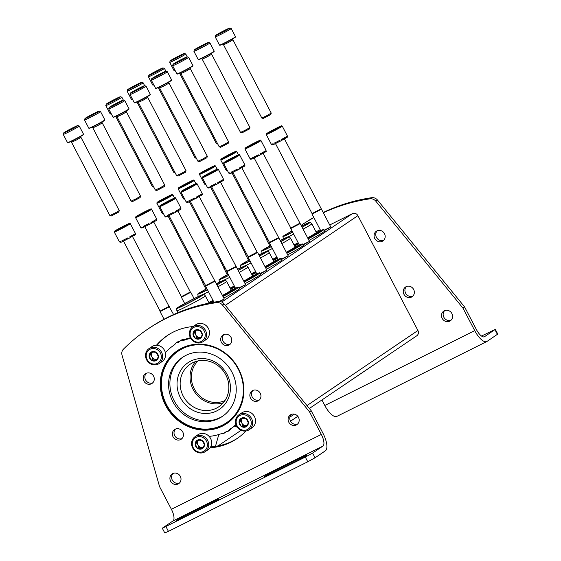 <?xml version="1.0" encoding="UTF-8"?>
<svg xmlns="http://www.w3.org/2000/svg" width="561" height="561" viewBox="0 0 561 561"><rect width="100%" height="100%" fill="white"/><g stroke="black" fill="none" stroke-linecap="round" stroke-linejoin="round"><path stroke-width="0.84" d="M198.103 360.898A24.242 22.447 -124.1 0 0 195.796 391.389A24.242 22.447 -124.1 0 0 224.954 400.582M215.48 446.304L218.818 434.48M237.261 427.152L234.652 426.199A6.381 5.905 -124.1 0 0 234.414 426.115M309.356 408.478L416.788 335.78A4.257 3.941 -124.1 0 0 417.931 330.492L357.897 215.648A4.257 3.941 -124.1 0 0 352.399 213.65L329.721 224.968M238.888 287.863L245.592 284.63L239.091 288.263M260.178 273.459L266.882 270.22L260.388 273.852M281.475 259.049L288.179 255.809L281.685 259.441M302.772 244.638L309.476 241.398L302.982 245.031M324.069 230.227L330.773 226.988L324.279 230.62M219.155 301.432L224.295 299.041L220.073 301.509M320.212 229.715L316.018 231.812M180.418 397.651A28.113 26.03 55.9 0 1 204.127 358.633A28.113 26.03 55.9 0 1 226.665 401.746A28.113 26.03 55.9 0 1 180.418 397.651M223.355 402.707A25.645 23.744 55.9 0 1 193.117 389.425A25.645 23.744 55.9 0 1 195.537 361.593M183.237 396.108A25.645 23.744 55.9 0 1 190.137 364.25A25.645 23.744 55.9 0 1 224.176 372.181A25.645 23.744 55.9 0 1 218.881 406.725A25.645 23.744 55.9 0 1 183.237 396.108M216.223 301.811A23.927 1.101 152.4 0 1 217.247 301.629A23.927 1.101 152.4 0 1 217.254 301.65L217.261 301.65M203.86 294.237A15.484 0.715 152.4 0 1 190.474 302.049A15.484 0.715 152.4 0 1 176.413 308.585A15.484 0.715 152.4 0 1 194.99 298.136A15.484 0.715 152.4 0 1 203.86 294.237L205.354 295.857A16.059 0.736 152.4 0 1 205.354 295.864A16.059 0.736 152.4 0 1 191.469 303.957A16.059 0.736 152.4 0 1 176.897 310.738A16.059 0.736 152.4 0 1 176.897 310.731L177.907 312.673M194.316 298.592A13.331 0.617 152.4 0 1 201.96 295.247A13.331 0.617 152.4 0 1 190.424 301.965A13.331 0.617 152.4 0 1 178.335 307.603A13.331 0.617 152.4 0 1 194.316 298.592M233.881 288.901A23.927 1.101 152.4 0 1 238.544 287.218L239.337 288.726A23.927 1.101 152.4 0 1 223.79 298.059M238.544 287.218A23.927 1.101 152.4 0 1 222.998 296.552M213.58 301.488A23.927 1.101 152.4 0 1 211.224 302.688M231.132 290.023L235.361 288.866A20.343 0.94 152.4 0 1 222.92 296.404M213.503 301.341A20.343 0.94 152.4 0 1 210.585 302.807M231.756 290.282A18.997 0.877 152.4 0 1 233.853 289.504M231.146 290.086A16.059 0.736 152.4 0 1 231.181 290.114L232.296 290.451A16.907 0.778 152.4 0 1 232.324 290.514M216.294 283.726A15.484 0.715 152.4 0 1 225.157 279.827L226.644 281.447A16.059 0.736 152.4 0 1 226.651 281.454L231.181 290.114A16.059 0.736 152.4 0 1 222.429 295.465M213.012 300.401A16.059 0.736 152.4 0 1 208.811 302.477M226.651 281.454A16.059 0.736 152.4 0 1 217.899 286.804M208.489 291.741A16.059 0.736 152.4 0 1 202.956 294.448M199.183 296.096A16.059 0.736 152.4 0 1 198.194 296.327A16.059 0.736 152.4 0 1 198.187 296.32L197.71 294.174A15.484 0.715 152.4 0 1 206.862 288.635M225.157 279.827A15.484 0.715 152.4 0 1 216.904 284.897M207.493 289.834A15.484 0.715 152.4 0 1 197.71 294.174M216.343 283.817A13.331 0.617 152.4 0 1 223.257 280.837A13.331 0.617 152.4 0 1 216.855 284.799M207.444 289.742A13.331 0.617 152.4 0 1 199.632 293.193A13.331 0.617 152.4 0 1 206.911 288.726M255.178 274.49A23.927 1.101 152.4 0 1 259.841 272.807L260.627 274.315A23.927 1.101 152.4 0 1 245.08 283.649M259.841 272.807A23.927 1.101 152.4 0 1 244.294 282.141M234.877 287.078A23.927 1.101 152.4 0 1 230.697 289.188M252.429 275.612L256.658 274.455A20.343 0.94 152.4 0 1 244.217 281.994M234.8 286.93A20.343 0.94 152.4 0 1 230.613 289.027M253.053 275.872A18.997 0.877 152.4 0 1 255.143 275.093M237.591 269.315A15.484 0.715 152.4 0 1 246.454 265.416L247.941 267.036A16.059 0.736 152.4 0 1 247.948 267.043L252.478 275.703A16.059 0.736 152.4 0 0 252.443 275.682L253.593 276.04A16.907 0.778 152.4 0 1 253.621 276.103M252.478 275.703A16.059 0.736 152.4 0 1 243.726 281.054M234.309 285.991A16.059 0.736 152.4 0 1 230.108 288.066M247.948 267.043A16.059 0.736 152.4 0 1 239.196 272.394M229.786 277.33A16.059 0.736 152.4 0 1 224.253 280.037M220.48 281.685A16.059 0.736 152.4 0 1 219.491 281.917A16.059 0.736 152.4 0 1 219.484 281.91L219.589 282.113M246.454 265.416A15.484 0.715 152.4 0 1 238.201 270.486M228.783 275.423A15.484 0.715 152.4 0 1 219.007 279.764A15.484 0.715 152.4 0 1 228.159 274.224M237.64 269.413A13.331 0.617 152.4 0 1 244.547 266.426A13.331 0.617 152.4 0 1 238.152 270.388M228.734 275.332A13.331 0.617 152.4 0 1 220.929 278.782A13.331 0.617 152.4 0 1 228.208 274.315M276.468 260.087A23.927 1.101 152.4 0 1 281.138 258.397L281.924 259.904A23.927 1.101 152.4 0 1 266.377 269.238M281.138 258.397A23.927 1.101 152.4 0 1 265.591 267.73M256.174 272.667A23.927 1.101 152.4 0 1 251.994 274.778M273.726 261.202L277.947 260.045A20.343 0.94 152.4 0 1 265.514 267.583M256.096 272.52A20.343 0.94 152.4 0 1 251.91 274.617M274.35 261.461A18.997 0.877 152.4 0 1 276.44 260.683M273.74 261.272A16.059 0.736 152.4 0 1 273.768 261.293L274.883 261.629A16.907 0.778 152.4 0 1 274.918 261.692M258.887 254.904A15.484 0.715 152.4 0 1 267.751 251.005L269.238 252.625A16.059 0.736 152.4 0 1 269.245 252.632L273.768 261.293A16.059 0.736 152.4 0 1 265.023 266.643M255.606 271.58A16.059 0.736 152.4 0 1 251.405 273.656M269.245 252.632A16.059 0.736 152.4 0 1 260.493 257.983M251.076 262.92A16.059 0.736 152.4 0 1 245.55 265.626M241.777 267.281A16.059 0.736 152.4 0 1 240.788 267.506A16.059 0.736 152.4 0 1 240.781 267.499L240.886 267.702M267.751 251.005A15.484 0.715 152.4 0 1 259.498 256.075M250.08 261.012A15.484 0.715 152.4 0 1 240.304 265.353A15.484 0.715 152.4 0 1 249.456 259.813M258.937 255.003A13.331 0.617 152.4 0 1 265.844 252.015A13.331 0.617 152.4 0 1 259.448 255.977M250.031 260.921A13.331 0.617 152.4 0 1 242.219 264.371A13.331 0.617 152.4 0 1 249.505 259.904M297.765 245.676A23.927 1.101 152.4 0 1 302.435 243.986L303.221 245.494A23.927 1.101 152.4 0 1 287.674 254.827M302.435 243.986A23.927 1.101 152.4 0 1 286.888 253.32M277.471 258.256A23.927 1.101 152.4 0 1 273.291 260.367M295.023 246.791L299.244 245.634A20.343 0.94 152.4 0 1 286.811 253.172M277.393 258.109A20.343 0.94 152.4 0 1 273.2 260.206M295.64 247.05A18.997 0.877 152.4 0 1 297.737 246.272M280.177 240.494A15.484 0.715 152.4 0 1 289.048 236.595L290.535 238.215A16.059 0.736 152.4 0 1 290.542 238.222L295.065 246.882A16.059 0.736 152.4 0 1 295.065 246.882L296.18 247.219A16.907 0.778 152.4 0 1 296.215 247.282M295.065 246.882A16.059 0.736 152.4 0 1 286.32 252.233M276.903 257.169A16.059 0.736 152.4 0 1 272.702 259.245M290.542 238.222A16.059 0.736 152.4 0 1 281.79 243.572M272.373 248.509A16.059 0.736 152.4 0 1 266.84 251.216M263.074 252.871A16.059 0.736 152.4 0 1 262.078 253.095A16.059 0.736 152.4 0 1 262.078 253.088L262.183 253.292M289.048 236.595A15.484 0.715 152.4 0 1 280.795 241.665M271.377 246.602A15.484 0.715 152.4 0 1 261.601 250.942A15.484 0.715 152.4 0 1 270.753 245.402M280.234 240.592A13.331 0.617 152.4 0 1 287.141 237.605A13.331 0.617 152.4 0 1 280.745 241.567M271.328 246.51A13.331 0.617 152.4 0 1 263.516 249.961A13.331 0.617 152.4 0 1 270.802 245.494M319.062 231.265A23.927 1.101 152.4 0 1 323.732 229.575L324.517 231.083A23.927 1.101 152.4 0 1 308.971 240.417M323.732 229.575A23.927 1.101 152.4 0 1 308.185 238.909M298.768 243.846A23.927 1.101 152.4 0 1 294.581 245.956M316.313 232.38L320.541 231.223A20.343 0.94 152.4 0 1 308.101 238.762M298.683 243.698A20.343 0.94 152.4 0 1 294.497 245.795M316.937 232.64A18.997 0.877 152.4 0 1 319.034 231.861M316.334 232.45A16.059 0.736 152.4 0 1 316.362 232.471L317.477 232.808A16.907 0.778 152.4 0 1 317.512 232.871M301.474 226.083A15.484 0.715 152.4 0 1 310.338 222.184L311.832 223.804A16.059 0.736 152.4 0 1 311.832 223.811L316.362 232.471A16.059 0.736 152.4 0 1 307.61 237.822M298.2 242.759A16.059 0.736 152.4 0 1 293.999 244.834M311.832 223.811A16.059 0.736 152.4 0 1 303.087 229.161M293.669 234.098A16.059 0.736 152.4 0 1 288.137 236.805M284.364 238.46A16.059 0.736 152.4 0 1 283.375 238.684A16.059 0.736 152.4 0 1 283.375 238.677L283.48 238.881M310.338 222.184A15.484 0.715 152.4 0 1 302.091 227.254M292.674 232.191A15.484 0.715 152.4 0 1 282.891 236.532A15.484 0.715 152.4 0 1 292.043 230.992M301.53 226.181A13.331 0.617 152.4 0 1 308.438 223.194A13.331 0.617 152.4 0 1 302.035 227.156M292.625 232.1A13.331 0.617 152.4 0 1 284.813 235.55A13.331 0.617 152.4 0 1 292.092 231.083M130.278 223.643L135.397 233.432A9.039 0.414 152.4 0 1 135.187 233.664L135.629 234.512A9.039 0.414 -27.6 0 1 134.899 235.003L134.458 234.154A9.039 0.414 152.4 0 1 129.689 236.868L130.138 237.717A9.039 0.414 -27.6 0 1 128.104 238.797L127.663 237.948A9.039 0.414 152.4 0 1 121.891 240.823L122.34 241.672A9.039 0.414 -27.6 0 1 121.029 242.261L120.587 241.412A9.039 0.414 152.4 0 1 119.381 241.805L114.262 232.016A9.039 0.414 152.4 0 0 122.459 228.201A9.039 0.414 152.4 0 0 130.278 223.643C128.511 223.629 132.894 221.854 124.696 225.55A8.506 0.393 152.4 0 1 126.8 225.206A8.506 0.393 152.4 0 1 114.584 231.307A8.506 0.393 152.4 0 1 124.689 225.557L114.458 231.258L114.262 232.016M123.686 226.23L126.737 224.912L122.137 227.577L117.319 229.828L123.686 226.23M120.888 241.987L120.033 242.422L119.689 241.763M134.899 235.003L130.068 237.584M128.076 238.741L122.34 241.672M169.499 306.692L160.074 311.621L160.095 311.089L169.05 306.411L173.601 314.546M151.575 209.232L156.694 219.021A9.039 0.414 152.4 0 1 156.484 219.253L156.926 220.101A9.039 0.414 -27.6 0 1 156.196 220.592L155.755 219.744A9.039 0.414 152.4 0 1 150.986 222.458L151.428 223.306A9.039 0.414 -27.6 0 1 149.401 224.386L148.953 223.537A9.039 0.414 152.4 0 1 143.188 226.413L143.63 227.261A9.039 0.414 -27.6 0 1 142.326 227.85L141.884 227.002A9.039 0.414 152.4 0 1 140.671 227.394L135.559 217.605A9.039 0.414 152.4 0 0 143.756 213.79A9.039 0.414 152.4 0 0 151.575 209.232C149.808 209.218 154.191 207.444 145.993 211.139L135.755 216.848L135.559 217.605M144.983 211.82L148.034 210.501L143.434 213.166L138.616 215.417L144.983 211.82M142.185 227.577L141.33 228.011L140.986 227.352M156.196 220.592L151.365 223.173M149.373 224.33L143.63 227.261M190.789 292.281L181.371 297.211L181.392 296.678L190.347 292L190.789 292.281M162.956 212.689A9.039 0.414 152.4 0 1 161.968 212.984L156.849 203.194A9.039 0.414 152.4 0 0 165.053 199.379A9.039 0.414 152.4 0 0 172.872 194.821C171.105 194.807 175.488 193.033 167.283 196.729A8.506 0.393 152.4 0 1 169.394 196.385A8.506 0.393 152.4 0 1 157.171 202.486A8.506 0.393 152.4 0 1 167.276 196.736L157.052 202.437L156.849 203.194M166.28 197.409L169.331 196.091L164.731 198.755L159.913 201.006L166.28 197.409M163.265 213.278L162.627 213.601L162.276 212.942M203.874 282.351L202.668 282.8L202.689 282.267L203.657 281.924M184.253 198.278A9.039 0.414 152.4 0 1 183.265 198.573L178.146 188.784A9.039 0.414 152.4 0 0 186.35 184.969A9.039 0.414 152.4 0 0 194.169 180.411C192.395 180.397 196.778 178.622 188.58 182.318A8.506 0.393 152.4 0 1 190.691 181.974A8.506 0.393 152.4 0 1 178.468 188.075A8.506 0.393 152.4 0 1 188.573 182.325L178.349 188.026L178.146 188.784M187.577 182.998L190.621 181.68L186.028 184.345L181.21 186.596L187.577 182.998M184.562 198.867L183.924 199.19L183.573 198.531M225.171 267.941L223.965 268.389L223.986 267.856L224.954 267.513M205.55 183.868A9.039 0.414 152.4 0 1 204.562 184.162L199.443 174.373A9.039 0.414 152.4 0 0 207.647 170.558A9.039 0.414 152.4 0 0 215.466 166C213.692 165.986 218.075 164.212 209.877 167.907A8.506 0.393 152.4 0 1 211.988 167.564A8.506 0.393 152.4 0 1 199.765 173.665A8.506 0.393 152.4 0 1 209.87 167.914L199.639 173.615L199.443 174.373M208.874 168.588L211.918 167.269L207.318 169.934L202.507 172.185L208.874 168.588M205.859 184.457L205.214 184.779L204.87 184.12M246.468 253.53L245.262 253.979L245.283 253.446L246.244 253.102M226.847 169.457A9.039 0.414 152.4 0 1 225.859 169.752L220.739 159.962A9.039 0.414 152.4 0 0 228.944 156.147A9.039 0.414 152.4 0 0 236.756 151.589C234.989 151.575 239.372 149.801 231.174 153.497A8.506 0.393 152.4 0 1 233.285 153.153A8.506 0.393 152.4 0 1 221.062 159.261A8.506 0.393 152.4 0 1 231.167 153.504L220.936 159.205L220.739 159.962M230.164 154.177L233.215 152.858L228.615 155.523L223.804 157.774L230.164 154.177M227.156 170.046L226.511 170.369L226.167 169.71M267.765 239.119L266.552 239.561L266.58 239.035L267.541 238.691M175.768 198.18L180.887 207.97A9.039 0.414 152.4 0 1 180.677 208.201L181.119 209.043A9.039 0.414 -27.6 0 1 180.39 209.541L179.948 208.692A9.039 0.414 152.4 0 1 175.186 211.406L175.628 212.254A9.039 0.414 -27.6 0 1 173.594 213.334L173.153 212.486A9.039 0.414 152.4 0 1 167.388 215.361L167.83 216.209A9.039 0.414 -27.6 0 1 166.526 216.798L166.077 215.95A9.039 0.414 152.4 0 1 164.871 216.343L159.752 206.553A9.039 0.414 152.4 0 0 167.956 202.738A9.039 0.414 152.4 0 0 175.768 198.18C174.001 198.166 178.384 196.392 170.186 200.088A8.506 0.393 152.4 0 1 172.297 199.744A8.506 0.393 152.4 0 1 160.074 205.845A8.506 0.393 152.4 0 1 170.179 200.095L159.948 205.789L159.752 206.553M169.177 200.768L172.227 199.443L167.627 202.114L162.816 204.365L169.177 200.768M166.379 216.525L165.523 216.96L165.179 216.301M180.39 209.541L175.558 212.121M173.566 213.278L167.83 216.209M177.872 210.81L214.989 281.229L205.564 286.152L213.951 302.19M214.54 280.949L205.592 285.626L205.564 286.152M197.065 183.77L202.184 193.559A9.039 0.414 152.4 0 1 201.974 193.79L202.416 194.632A9.039 0.414 -27.6 0 1 201.687 195.13L201.245 194.281A9.039 0.414 152.4 0 1 196.476 196.995L196.925 197.844A9.039 0.414 -27.6 0 1 194.891 198.924L194.45 198.075A9.039 0.414 152.4 0 1 188.678 200.95L189.127 201.799A9.039 0.414 -27.6 0 1 187.816 202.388L187.374 201.539A9.039 0.414 152.4 0 1 186.168 201.932L181.049 192.143A9.039 0.414 152.4 0 0 189.253 188.328A9.039 0.414 152.4 0 0 197.065 183.77C195.298 183.756 199.681 181.981 191.483 185.677A8.506 0.393 152.4 0 1 193.587 185.333A8.506 0.393 152.4 0 1 181.371 191.434A8.506 0.393 152.4 0 1 191.476 185.684L181.245 191.385L181.049 192.143M190.474 186.357L193.524 185.032L188.924 187.704L184.106 189.955L190.474 186.357M187.676 202.114L186.82 202.549L186.476 201.89M201.687 195.13L196.855 197.71M194.863 198.867L189.127 201.799M199.169 196.399L236.286 266.819L226.861 271.741L235.466 288.207M235.837 266.538L226.882 271.215L226.861 271.741M218.362 169.359L223.481 179.148A9.039 0.414 152.4 0 1 223.271 179.38L223.713 180.221A9.039 0.414 -27.6 0 1 222.983 180.719L222.542 179.871A9.039 0.414 152.4 0 1 217.773 182.584L218.215 183.433A9.039 0.414 -27.6 0 1 216.188 184.513L215.74 183.664A9.039 0.414 152.4 0 1 209.975 186.54L210.417 187.388A9.039 0.414 -27.6 0 1 209.113 187.977L208.671 187.129A9.039 0.414 152.4 0 1 207.458 187.521L202.346 177.732A9.039 0.414 152.4 0 0 210.543 173.917A9.039 0.414 152.4 0 0 218.362 169.359C216.595 169.345 220.978 167.571 212.78 171.266L202.542 176.974L202.346 177.732M211.77 171.947L214.821 170.621L210.221 173.293L205.403 175.544L211.77 171.947M208.973 187.704L208.117 188.138L207.773 187.479M222.983 180.719L218.152 183.3M216.16 184.457L210.417 187.388M257.127 252.127L257.583 252.415L252.983 255.094L248.158 257.331L256.763 273.796M220.466 181.988L257.134 252.127L248.179 256.805L248.158 257.331M239.659 154.948L244.778 164.738A9.039 0.414 152.4 0 1 244.561 164.969L245.01 165.818A9.039 0.414 -27.6 0 1 244.28 166.308L243.839 165.46A9.039 0.414 152.4 0 1 239.07 168.174L239.512 169.022A9.039 0.414 -27.6 0 1 237.478 170.102L237.037 169.254A9.039 0.414 152.4 0 1 231.272 172.129L231.714 172.977A9.039 0.414 -27.6 0 1 230.41 173.566L229.968 172.718A9.039 0.414 152.4 0 1 228.755 173.111L223.636 163.321A9.039 0.414 152.4 0 0 231.84 159.506A9.039 0.414 152.4 0 0 239.659 154.948C237.892 154.934 242.275 153.16 234.07 156.856A8.506 0.393 152.4 0 1 236.181 156.512A8.506 0.393 152.4 0 1 223.958 162.613A8.506 0.393 152.4 0 1 234.063 156.863L223.839 162.564L223.636 163.321M233.067 157.536L236.118 156.21L231.518 158.882L226.7 161.133L233.067 157.536M230.269 173.293L229.414 173.728L229.063 173.069M244.28 166.308L239.449 168.889M237.45 170.046L231.714 172.977M241.763 167.578L278.88 238.004L269.455 242.92L278.06 259.385M278.431 237.717L269.476 242.394L269.455 242.92M260.956 140.538L266.075 150.327A9.039 0.414 152.4 0 1 265.858 150.558L266.3 151.407A9.039 0.414 -27.6 0 1 265.577 151.898L265.136 151.049A9.039 0.414 152.4 0 1 260.367 153.763L260.809 154.612A9.039 0.414 -27.6 0 1 258.775 155.692L258.333 154.843A9.039 0.414 152.4 0 1 252.569 157.718L253.011 158.567A9.039 0.414 -27.6 0 1 251.707 159.156L251.265 158.307A9.039 0.414 152.4 0 1 250.052 158.7L244.933 148.91A9.039 0.414 152.4 0 0 253.137 145.096A9.039 0.414 152.4 0 0 260.956 140.538C259.182 140.523 263.565 138.749 255.367 142.445A8.506 0.393 152.4 0 1 257.478 142.101A8.506 0.393 152.4 0 1 245.255 148.202A8.506 0.393 152.4 0 1 255.36 142.452L245.136 148.153L244.933 148.91M254.364 143.125L257.408 141.8L252.815 144.472L247.997 146.723L254.364 143.125M251.566 158.882L250.711 159.317L250.36 158.658M265.577 151.898L260.739 154.478M258.747 155.635L253.011 158.567M263.06 153.167L300.177 223.594L290.752 228.509L299.357 244.975M299.728 223.306L290.773 227.983L290.752 228.509M282.253 126.127L287.365 135.916A9.039 0.414 152.4 0 1 287.155 136.148L287.597 136.996A9.039 0.414 -27.6 0 1 286.874 137.487L286.426 136.639A9.039 0.414 152.4 0 1 281.664 139.352L282.106 140.201A9.039 0.414 -27.6 0 1 280.072 141.281L279.63 140.432A9.039 0.414 152.4 0 1 273.866 143.307L274.308 144.156A9.039 0.414 -27.6 0 1 273.004 144.745L272.562 143.897A9.039 0.414 152.4 0 1 271.349 144.289L266.23 134.5A9.039 0.414 152.4 0 0 274.434 130.685A9.039 0.414 152.4 0 0 282.253 126.127C280.479 126.113 284.862 124.339 276.664 128.034L266.426 133.742L266.23 134.5M275.661 128.714L278.705 127.389L274.105 130.061L269.294 132.312L275.661 128.714M272.856 144.472L272.001 144.906L271.657 144.247M286.874 137.487L282.036 140.068M280.044 141.225L274.308 144.156M284.357 138.756L321.474 209.183L312.049 214.099L320.654 230.564M321.025 208.895L312.07 213.573L312.049 214.099M73.505 128.034L66.401 131.554L72.285 128.231L75.041 126.989L73.505 128.034M73.239 127.585A7.973 0.365 152.4 0 1 77.797 125.566A7.973 0.365 152.4 0 1 70.917 129.598A7.973 0.365 152.4 0 1 63.681 132.95A7.973 0.365 152.4 0 1 73.239 127.585M79.227 126.015A9.039 0.414 152.4 0 1 79.248 126.029A9.039 0.414 152.4 0 1 71.429 130.58A9.039 0.414 152.4 0 1 63.225 134.402A9.039 0.414 152.4 0 1 63.225 134.381L67.53 142.641A9.039 0.414 152.4 0 0 67.551 142.648A9.039 0.414 152.4 0 0 75.735 138.819A9.039 0.414 152.4 0 0 83.554 134.282A9.039 0.414 152.4 0 0 83.554 134.261L79.248 126.029L77.797 125.566M83.554 134.282L83.442 134.64A8.773 0.407 152.4 0 1 75.854 139.044A8.773 0.407 152.4 0 1 67.909 142.76L67.551 142.648M80.595 136.47L80.966 137.354L76.373 140.033L71.549 142.277L71.03 141.47M80.966 137.354L119.262 210.606L114.668 213.285L109.844 215.529L71.549 142.277M119.262 210.62L118.82 212.023L111.253 215.978L109.851 215.536M72.474 128.602L72.285 128.231M94.802 113.624L87.698 117.144L93.575 113.82L96.338 112.579L94.802 113.624M94.536 113.175A7.973 0.365 152.4 0 1 99.094 111.155A7.973 0.365 152.4 0 1 92.214 115.187A7.973 0.365 152.4 0 1 84.97 118.539A7.973 0.365 152.4 0 1 94.536 113.175M99.094 111.155L100.524 111.604A9.039 0.414 152.4 0 1 100.545 111.618A9.039 0.414 152.4 0 1 92.726 116.169A9.039 0.414 152.4 0 1 84.522 119.991A9.039 0.414 152.4 0 1 84.522 119.97L88.827 128.231A9.039 0.414 152.4 0 0 88.848 128.238A9.039 0.414 152.4 0 0 97.032 124.409A9.039 0.414 152.4 0 0 104.851 119.872A9.039 0.414 152.4 0 0 104.851 119.851L100.545 111.618M104.851 119.872L104.739 120.229A8.773 0.407 152.4 0 1 97.151 124.633A8.773 0.407 152.4 0 1 89.206 128.35L88.848 128.238M101.892 122.06L102.263 122.943L97.663 125.622L92.838 127.866L92.327 127.059M102.263 122.943L140.559 196.196L135.965 198.875L131.134 201.119L92.838 127.866M140.559 196.21L140.117 197.612L132.55 201.567L131.148 201.126M93.771 114.192L93.575 113.82M116.099 99.213L108.995 102.733L114.872 99.409L117.635 98.168L116.099 99.213M115.832 98.764A7.973 0.365 152.4 0 1 120.391 96.744A7.973 0.365 152.4 0 1 113.504 100.777A7.973 0.365 152.4 0 1 106.267 104.129A7.973 0.365 152.4 0 1 115.832 98.764M120.391 96.744L121.821 97.193A9.039 0.414 152.4 0 1 121.842 97.207A9.039 0.414 152.4 0 1 114.023 101.758A9.039 0.414 152.4 0 1 105.819 105.58A9.039 0.414 152.4 0 1 105.819 105.559L110.124 113.82A9.039 0.414 152.4 0 1 110.124 113.82A9.039 0.414 152.4 0 0 111.113 113.518M111.225 113.729A8.773 0.407 152.4 0 1 110.503 113.939L110.145 113.827M153.398 186.371L152.431 186.708L115.678 116.4M115.068 99.781L114.872 99.409M137.389 84.802L130.292 88.322L136.169 84.999L138.932 83.757L137.389 84.802M137.129 84.353A7.973 0.365 152.4 0 1 141.688 82.334A7.973 0.365 152.4 0 1 134.801 86.366A7.973 0.365 152.4 0 1 127.564 89.718A7.973 0.365 152.4 0 1 137.129 84.353M141.688 82.334L143.118 82.783A9.039 0.414 152.4 0 1 143.132 82.797A9.039 0.414 152.4 0 1 135.32 87.348A9.039 0.414 152.4 0 1 127.116 91.17A9.039 0.414 152.4 0 1 127.116 91.148L131.421 99.409A9.039 0.414 152.4 0 0 131.435 99.416A9.039 0.414 152.4 0 0 132.41 99.108M132.515 99.318A8.773 0.407 152.4 0 1 131.8 99.528L131.435 99.416M174.695 171.961L173.728 172.297L136.975 101.99M136.365 85.37L136.169 84.999M158.686 70.391L151.582 73.912L157.466 70.588L160.222 69.347L158.686 70.391M158.426 69.943A7.973 0.365 152.4 0 1 162.978 67.923A7.973 0.365 152.4 0 1 156.098 71.955A7.973 0.365 152.4 0 1 148.861 75.307A7.973 0.365 152.4 0 1 158.426 69.943M162.978 67.923L164.415 68.372A9.039 0.414 152.4 0 1 164.429 68.386A9.039 0.414 152.4 0 1 156.61 72.937A9.039 0.414 152.4 0 1 148.413 76.759A9.039 0.414 152.4 0 1 148.413 76.738L152.718 84.999A9.039 0.414 152.4 0 1 152.718 84.999A9.039 0.414 152.4 0 0 153.707 84.697M153.812 84.907A8.773 0.407 152.4 0 1 153.09 85.118L152.732 85.006M195.992 157.55L195.032 157.9L158.272 87.579M157.662 70.959L157.466 70.588M179.983 55.981L172.879 59.501L178.763 56.177L181.519 54.936L179.983 55.981M179.723 55.532A7.973 0.365 152.4 0 1 184.274 53.512A7.973 0.365 152.4 0 1 177.395 57.545A7.973 0.365 152.4 0 1 170.158 60.897A7.973 0.365 152.4 0 1 179.723 55.532M184.274 53.512L185.712 53.961A9.039 0.414 152.4 0 1 185.726 53.975A9.039 0.414 152.4 0 1 177.907 58.526A9.039 0.414 152.4 0 1 169.71 62.348A9.039 0.414 152.4 0 1 169.71 62.327L174.015 70.588A9.039 0.414 152.4 0 1 174.015 70.588A9.039 0.414 152.4 0 0 174.997 70.286M175.109 70.497A8.773 0.407 152.4 0 1 174.387 70.707L174.029 70.595M217.282 143.139L216.329 143.49L179.562 73.168M178.959 56.549L178.763 56.177M118.995 102.565L111.891 106.092L117.775 102.768L120.531 101.527L118.995 102.565M118.736 102.123A7.973 0.365 152.4 0 1 123.287 100.103A7.973 0.365 152.4 0 1 116.408 104.136A7.973 0.365 152.4 0 1 109.171 107.488A7.973 0.365 152.4 0 1 118.736 102.123M123.287 100.103L124.724 100.552A9.039 0.414 152.4 0 1 124.738 100.566A9.039 0.414 152.4 0 1 116.919 105.117A9.039 0.414 152.4 0 1 108.722 108.939A9.039 0.414 152.4 0 1 108.722 108.918L109.171 107.488M124.738 100.566L129.044 108.799A9.039 0.414 152.4 0 1 129.044 108.82A9.039 0.414 152.4 0 1 121.225 113.357A9.039 0.414 152.4 0 1 113.041 117.186A9.039 0.414 152.4 0 1 113.027 117.172L108.722 108.939M129.044 108.82L128.932 109.178A8.773 0.407 152.4 0 1 121.344 113.581A8.773 0.407 152.4 0 1 113.399 117.298L113.041 117.186M126.085 111.001L126.463 111.891L121.863 114.57L117.039 116.814L116.52 116.008M126.463 111.891L164.759 185.144L160.158 187.823L155.334 190.067L117.039 116.814M164.759 185.158L164.317 186.561L156.75 190.516L155.341 190.074M117.964 103.14L117.775 102.768M140.292 88.154L133.188 91.681L139.072 88.358L141.828 87.116L140.292 88.154M140.026 87.712A7.973 0.365 152.4 0 1 144.584 85.693A7.973 0.365 152.4 0 1 137.704 89.725A7.973 0.365 152.4 0 1 130.468 93.077A7.973 0.365 152.4 0 1 140.026 87.712M144.584 85.693L146.014 86.142A9.039 0.414 152.4 0 1 146.035 86.156A9.039 0.414 152.4 0 1 138.216 90.707A9.039 0.414 152.4 0 1 130.012 94.529A9.039 0.414 152.4 0 1 130.012 94.507L130.468 93.077M146.035 86.156L150.341 94.388A9.039 0.414 152.4 0 1 150.341 94.409A9.039 0.414 152.4 0 1 142.522 98.946A9.039 0.414 152.4 0 1 134.338 102.775A9.039 0.414 152.4 0 1 134.317 102.761L130.012 94.529M150.341 94.409L150.229 94.767A8.773 0.407 152.4 0 1 142.641 99.171A8.773 0.407 152.4 0 1 134.696 102.887L134.338 102.775M147.382 96.597L147.753 97.481L143.16 100.16L138.336 102.404L137.817 101.597M147.753 97.481L186.049 170.733L181.455 173.412L176.631 175.656L138.336 102.404M186.049 170.747L185.607 172.15L178.047 176.105L176.638 175.663M139.261 88.729L139.072 88.358M161.589 73.743L154.485 77.271L160.362 73.947L163.125 72.706L161.589 73.743M161.323 73.302A7.973 0.365 152.4 0 1 165.881 71.282A7.973 0.365 152.4 0 1 159.001 75.314A7.973 0.365 152.4 0 1 151.758 78.666A7.973 0.365 152.4 0 1 161.323 73.302M165.881 71.282L167.311 71.731A9.039 0.414 152.4 0 1 167.332 71.745A9.039 0.414 152.4 0 1 159.513 76.296A9.039 0.414 152.4 0 1 151.309 80.118A9.039 0.414 152.4 0 1 151.309 80.097L151.758 78.666M167.332 71.745L171.638 79.978A9.039 0.414 152.4 0 1 171.638 79.999A9.039 0.414 152.4 0 1 163.819 84.536A9.039 0.414 152.4 0 1 155.635 88.365A9.039 0.414 152.4 0 1 155.614 88.35L151.309 80.118M171.638 79.999L171.526 80.356A8.773 0.407 152.4 0 1 163.938 84.76A8.773 0.407 152.4 0 1 155.993 88.477L155.635 88.365M168.679 82.187L169.05 83.07L164.45 85.749L159.626 87.993L159.114 87.186M169.05 83.07L207.346 156.323L202.752 159.001L197.928 161.245L159.626 87.993M207.346 156.337L206.904 157.739L199.337 161.694L197.935 161.252M160.558 74.318L160.362 73.947M182.886 59.333L175.782 62.86L181.659 59.536L184.422 58.295L182.886 59.333M182.62 58.891A7.973 0.365 152.4 0 1 187.178 56.871A7.973 0.365 152.4 0 1 180.291 60.904A7.973 0.365 152.4 0 1 173.054 64.256A7.973 0.365 152.4 0 1 182.62 58.891M187.178 56.871L188.608 57.32A9.039 0.414 152.4 0 1 188.629 57.334A9.039 0.414 152.4 0 1 180.81 61.885A9.039 0.414 152.4 0 1 172.606 65.707A9.039 0.414 152.4 0 1 172.606 65.686L173.054 64.256M188.629 57.334L192.935 65.567A9.039 0.414 152.4 0 1 192.935 65.588A9.039 0.414 152.4 0 1 185.116 70.125A9.039 0.414 152.4 0 1 176.932 73.954A9.039 0.414 152.4 0 1 176.911 73.94L172.606 65.707M192.935 65.588L192.823 65.946A8.773 0.407 152.4 0 1 185.235 70.349A8.773 0.407 152.4 0 1 177.29 74.066L176.932 73.954M189.976 67.776L190.347 68.659L185.747 71.338L180.923 73.582L180.411 72.776M190.347 68.659L228.643 141.912L224.042 144.591L219.218 146.835L180.923 73.582M228.643 141.926L228.201 143.328L220.634 147.284L219.232 146.842M181.855 59.908L181.659 59.536M204.176 44.922L197.079 48.449L202.956 45.125L205.719 43.884L204.176 44.922M203.916 44.48A7.973 0.365 152.4 0 1 208.475 42.461A7.973 0.365 152.4 0 1 201.588 46.493A7.973 0.365 152.4 0 1 194.351 49.845A7.973 0.365 152.4 0 1 203.916 44.48M208.475 42.461L209.905 42.909A9.039 0.414 152.4 0 1 209.919 42.924A9.039 0.414 152.4 0 1 202.107 47.475A9.039 0.414 152.4 0 1 193.903 51.296A9.039 0.414 152.4 0 1 193.903 51.275L194.351 49.845M209.919 42.924L214.225 51.156A9.039 0.414 152.4 0 1 214.225 51.177A9.039 0.414 152.4 0 1 206.413 55.714A9.039 0.414 152.4 0 1 198.222 59.543A9.039 0.414 152.4 0 1 198.208 59.529L193.903 51.296M214.225 51.177L214.113 51.535A8.773 0.407 152.4 0 1 206.525 55.939A8.773 0.407 152.4 0 1 198.587 59.655L198.222 59.543M211.273 53.365L211.644 54.249L207.044 56.927L202.219 59.171L201.708 58.365M211.644 54.249L249.94 127.501L245.339 130.18L240.515 132.424L202.219 59.171M249.94 127.515L249.498 128.918L241.931 132.873L240.529 132.431M203.152 45.497L202.956 45.125M225.473 30.511L218.376 34.039L224.253 30.715L227.009 29.474L225.473 30.511M225.213 30.07A7.973 0.365 152.4 0 1 229.765 28.05A7.973 0.365 152.4 0 1 222.885 32.082A7.973 0.365 152.4 0 1 215.648 35.434A7.973 0.365 152.4 0 1 225.213 30.07M229.765 28.05L231.202 28.499A9.039 0.414 152.4 0 1 231.216 28.513A9.039 0.414 152.4 0 1 223.397 33.064A9.039 0.414 152.4 0 1 215.2 36.886A9.039 0.414 152.4 0 1 215.2 36.865L215.648 35.434M231.216 28.513L235.522 36.745A9.039 0.414 152.4 0 1 235.522 36.767A9.039 0.414 152.4 0 1 227.71 41.304A9.039 0.414 152.4 0 1 219.519 45.132A9.039 0.414 152.4 0 1 219.505 45.118L215.2 36.886M235.522 36.767L235.41 37.124A8.773 0.407 152.4 0 1 227.822 41.528A8.773 0.407 152.4 0 1 219.877 45.245L219.519 45.132M232.57 38.954L232.941 39.838L228.341 42.517L223.516 44.761L223.005 43.954M232.941 39.838L271.236 113.091L266.636 115.769L261.812 118.013L223.516 44.761M271.236 113.105L270.795 114.507L263.228 118.462L261.819 118.02M224.449 31.086L224.253 30.715M223.026 415.953A35.623 32.98 55.9 0 1 174.191 400.764A35.623 32.98 55.9 0 1 183.11 356.971M231.952 372.16A35.623 32.98 -124.1 0 0 182.444 357.413A35.623 32.98 -124.1 0 0 172.858 401.662A35.623 32.98 -124.1 0 0 222.366 416.416A35.623 32.98 -124.1 0 0 231.952 372.16M162.676 527.929L172.991 520.952L322.919 446.093A10.631 3.99 -116.5 0 0 321.327 434.431L309.518 411.837L311.18 410.715L322.989 433.302A15.953 5.982 -116.5 0 1 325.38 450.806L315.065 457.783L307.779 461.773L168.433 531.344L164.773 532.95L162.318 528.245L162.676 527.929M309.518 411.837L222.436 304.995A6.381 5.905 55.9 0 0 216.637 302.624A191.399 177.213 55.9 0 0 147.459 329.342A191.399 177.213 55.9 0 0 123.455 349.145A6.381 5.905 55.9 0 0 122.032 355.127L159.59 486.696L171.4 509.283A10.631 3.99 -116.5 0 1 172.991 520.952M162.318 528.245L305.317 457.068L312.603 453.078L322.919 446.093M259.463 399.888A5.848 5.414 55.9 0 1 252.219 396.985A5.848 5.414 55.9 0 1 253.018 390.365M230.291 344.089A5.848 5.414 55.9 0 1 223.054 341.186A5.848 5.414 55.9 0 1 223.846 334.566M181.96 438.583A5.848 5.414 55.9 0 1 174.716 435.68A5.848 5.414 55.9 0 1 175.516 429.06M152.788 382.784A5.848 5.414 55.9 0 1 145.551 379.881A5.848 5.414 55.9 0 1 146.344 373.261M147.459 329.342L149.128 328.213A191.399 177.213 55.9 0 1 218.306 301.495A6.381 5.905 55.9 0 1 224.098 303.866L311.18 410.715M297.695 423.962A5.848 5.414 55.9 0 1 290.451 421.059A5.848 5.414 55.9 0 1 291.25 414.439M179.513 482.965A5.848 5.414 55.9 0 1 172.276 480.062A5.848 5.414 55.9 0 1 173.076 473.442M157.15 345.296A62.208 57.594 55.9 0 1 168.048 335.064M165.376 352.729A50.511 46.766 55.9 0 1 172.416 346.256A12.763 11.816 55.9 0 0 173.181 345.786A12.763 11.816 55.9 0 0 175.923 343.129A1.066 0.982 55.9 0 1 176.154 342.904L177.816 341.782A1.066 0.982 55.9 0 1 178.293 341.621A5.638 5.217 55.9 0 0 179.92 341.263M181.841 339.854A1.066 0.982 55.9 0 1 182.57 339.517A12.763 11.816 55.9 0 0 187.213 338.571A50.511 46.766 55.9 0 1 190.41 337.736M236.027 424.796A50.511 46.766 55.9 0 1 233.39 426.893L231.728 428.022A50.511 46.766 55.9 0 0 235.929 424.509M209.092 436.36A50.511 46.766 55.9 0 0 218.594 434.579A12.763 11.816 55.9 0 1 223.243 433.632A1.066 0.982 55.9 0 0 223.965 433.295A5.638 5.217 55.9 0 1 224.996 432.363A5.638 5.217 55.9 0 1 227.514 431.528A1.066 0.982 55.9 0 0 228.222 431.15L229.884 430.021A12.763 11.816 55.9 0 1 231.903 427.896M229.884 430.021A1.066 0.982 55.9 0 1 229.652 430.245L227.99 431.367M223.965 433.295L225.627 432.173A5.638 5.217 55.9 0 1 225.887 431.886M225.627 432.173A1.066 0.982 55.9 0 1 225.438 432.349L223.769 433.478M237.759 438.085A62.208 57.594 55.9 0 1 210.733 446.738M250.557 398.114A5.848 5.414 55.9 0 1 252.127 390.849A5.848 5.414 55.9 0 1 259.89 392.658A5.848 5.414 55.9 0 1 258.684 400.533A5.848 5.414 55.9 0 1 250.557 398.114M221.385 342.315A5.848 5.414 55.9 0 1 222.962 335.05A5.848 5.414 55.9 0 1 230.725 336.859A5.848 5.414 55.9 0 1 229.512 344.735A5.848 5.414 55.9 0 1 221.385 342.315M173.054 436.802A5.848 5.414 55.9 0 1 174.625 429.537A5.848 5.414 55.9 0 1 182.388 431.346A5.848 5.414 55.9 0 1 181.182 439.228A5.848 5.414 55.9 0 1 173.054 436.802M143.882 381.01A5.848 5.414 55.9 0 1 145.46 373.745A5.848 5.414 55.9 0 1 153.223 375.554A5.848 5.414 55.9 0 1 152.017 383.429A5.848 5.414 55.9 0 1 143.882 381.01M288.789 422.188A5.848 5.414 55.9 0 1 290.36 414.923A5.848 5.414 55.9 0 1 298.122 416.732A5.848 5.414 55.9 0 1 296.916 424.607A5.848 5.414 55.9 0 1 288.789 422.188M170.614 481.191A5.848 5.414 55.9 0 1 172.185 473.926A5.848 5.414 55.9 0 1 179.948 475.735A5.848 5.414 55.9 0 1 178.742 483.61A5.848 5.414 55.9 0 1 170.614 481.191M156.442 345.267A62.208 57.594 55.9 0 1 167.213 335.618A62.208 57.594 55.9 0 1 193.117 326.544M176.154 342.904A1.066 0.982 55.9 0 1 176.631 342.75A5.638 5.217 55.9 0 0 179.148 341.915A5.638 5.217 55.9 0 0 180.179 340.976A1.066 0.982 55.9 0 1 180.901 340.639A12.763 11.816 55.9 0 0 185.551 339.7A50.511 46.766 55.9 0 1 190.803 338.451M245.921 430.995A62.208 57.594 55.9 0 1 236.931 438.653A62.208 57.594 55.9 0 1 210.08 447.804M228.222 431.15A12.763 11.816 55.9 0 1 230.964 428.492A12.763 11.816 55.9 0 1 231.728 428.022M275.36 470.455A9.144 0.421 152.4 0 0 264.399 476.626A9.144 0.421 152.4 0 0 269.638 474.326L296.096 461.114A9.144 0.421 152.4 0 0 307.063 454.943A9.144 0.421 152.4 0 0 301.818 457.243L275.36 470.455L275.781 471.261M187.171 514.486A9.144 0.421 152.4 0 0 176.203 520.657A9.144 0.421 152.4 0 0 181.448 518.357L207.907 505.145A9.144 0.421 152.4 0 0 218.874 498.974A9.144 0.421 152.4 0 0 213.629 501.275L187.171 514.486L187.591 515.293M185.551 339.7L187.213 338.571M172.416 346.256L173.903 345.253M484.634 336.663A10.631 3.99 63.5 0 1 484.466 336.768A10.631 3.99 63.5 0 1 476.387 329.503L464.578 306.909L462.909 308.038L474.725 330.632A15.953 5.982 63.5 0 0 486.836 341.523A15.953 5.982 63.5 0 0 487.095 341.369L497.775 334.075L495.314 329.37L484.283 336.845M321.916 399.979L324.798 405.484A15.953 5.982 63.5 0 0 336.909 416.374L486.836 341.523M495.314 329.37L481.52 336.039M413.653 289.469A5.848 5.414 -124.1 0 0 405.526 287.043A5.848 5.414 -124.1 0 0 404.32 294.925A5.848 5.414 -124.1 0 0 412.083 296.734A5.848 5.414 -124.1 0 0 413.653 289.469M384.481 233.671A5.848 5.414 -124.1 0 0 376.354 231.244A5.848 5.414 -124.1 0 0 375.148 239.126A5.848 5.414 -124.1 0 0 382.911 240.935A5.848 5.414 -124.1 0 0 384.481 233.671M462.909 308.038L375.835 201.196A6.381 5.905 -124.1 0 0 370.036 198.818A191.399 177.213 -124.1 0 0 323.353 212.78M313.865 217.591A191.399 177.213 -124.1 0 0 301.11 225.375L302.519 224.414A191.399 177.213 -124.1 0 1 313.788 217.437M451.886 313.543A5.848 5.414 -124.1 0 0 443.758 311.117A5.848 5.414 -124.1 0 0 442.552 318.999A5.848 5.414 -124.1 0 0 450.315 320.808A5.848 5.414 -124.1 0 0 451.886 313.543M406.416 286.566A5.848 5.414 -124.1 0 0 405.982 293.796A5.848 5.414 -124.1 0 0 412.854 296.082M377.244 230.767A5.848 5.414 -124.1 0 0 376.817 237.997A5.848 5.414 -124.1 0 0 383.689 240.29M464.578 306.909L377.497 200.067A6.381 5.905 -124.1 0 0 371.698 197.696A191.399 177.213 -124.1 0 0 323.213 212.507M444.649 310.64A5.848 5.414 -124.1 0 0 444.214 317.87A5.848 5.414 -124.1 0 0 451.086 320.163M202.325 334.798L199.933 338.732L195.27 338.318L192.998 333.97L195.389 330.036L200.053 330.45L202.325 334.798A4.909 4.544 55.9 0 1 199.933 338.732A4.909 4.544 55.9 0 1 195.27 338.318A4.909 4.544 55.9 0 1 192.998 333.97A4.909 4.544 55.9 0 1 195.389 330.036A4.909 4.544 55.9 0 1 200.053 330.45A4.909 4.544 55.9 0 1 202.325 334.798M193.966 327.322A7.973 7.384 55.9 0 1 205.235 335.05A7.973 7.384 55.9 0 1 193.776 340.772A7.973 7.384 55.9 0 1 193.966 327.322M193.811 326.158A9.039 8.366 55.9 0 1 205.221 329.931A9.039 8.366 55.9 0 1 203.054 341.642A9.039 8.366 55.9 0 1 191.063 338.844A9.039 8.366 55.9 0 1 192.928 326.67A9.039 8.366 55.9 0 1 193.811 326.158M192.928 326.67L195.838 324.7A9.039 8.366 55.9 0 1 196.722 324.188A9.039 8.366 55.9 0 1 208.131 327.961A9.039 8.366 55.9 0 1 205.971 339.671L203.054 341.642M201.006 337.147A4.257 3.941 55.9 0 1 195.796 335.015L196.932 337.189L200.754 337.533M195.796 335.015A4.257 3.941 55.9 0 1 195.852 330.878L194.66 332.841L195.796 335.015M196.371 330.029L195.852 330.878A4.257 3.941 55.9 0 1 196.553 330.029M194.66 332.841L192.998 333.97M196.932 337.189L195.27 338.318M201.595 337.603L199.933 338.732M158.433 356.705L156.042 360.639L151.379 360.232L149.107 355.884L151.498 351.943L156.161 352.357L158.433 356.705A4.909 4.544 55.9 0 1 156.042 360.639A4.909 4.544 55.9 0 1 151.379 360.232A4.909 4.544 55.9 0 1 149.107 355.884A4.909 4.544 55.9 0 1 151.498 351.943A4.909 4.544 55.9 0 1 156.161 352.357A4.909 4.544 55.9 0 1 158.433 356.705M150.082 349.237A7.973 7.384 55.9 0 1 161.344 356.964A7.973 7.384 55.9 0 1 149.885 362.687A7.973 7.384 55.9 0 1 150.082 349.237M149.92 348.065A9.039 8.366 55.9 0 1 161.33 351.845A9.039 8.366 55.9 0 1 159.17 363.556A9.039 8.366 55.9 0 1 147.171 360.758A9.039 8.366 55.9 0 1 149.037 348.584A9.039 8.366 55.9 0 1 149.92 348.065M149.037 348.584L151.947 346.614A9.039 8.366 55.9 0 1 152.83 346.095A9.039 8.366 55.9 0 1 164.24 349.875A9.039 8.366 55.9 0 1 162.08 361.586L159.17 363.556M157.115 359.061A4.257 3.941 55.9 0 1 151.905 356.929L153.041 359.103L156.87 359.44M151.905 356.929A4.257 3.941 55.9 0 1 151.968 352.785L150.769 354.755L151.905 356.929M152.48 351.943L151.968 352.785A4.257 3.941 55.9 0 1 152.669 351.943M150.769 354.755L149.107 355.884M153.041 359.103L151.379 360.232M157.711 359.517L156.042 360.639M204.492 444.81L202.1 448.744L197.437 448.33L195.165 443.982L197.556 440.048L202.219 440.462L204.492 444.81A4.909 4.544 55.9 0 1 202.1 448.744A4.909 4.544 55.9 0 1 197.437 448.33A4.909 4.544 55.9 0 1 195.165 443.982A4.909 4.544 55.9 0 1 197.556 440.048A4.909 4.544 55.9 0 1 202.219 440.462A4.909 4.544 55.9 0 1 204.492 444.81M196.14 437.335A7.973 7.384 55.9 0 1 207.402 445.069A7.973 7.384 55.9 0 1 195.95 450.785A7.973 7.384 55.9 0 1 196.14 437.335M195.978 436.17A9.039 8.366 55.9 0 1 207.388 439.943A9.039 8.366 55.9 0 1 205.228 451.654A9.039 8.366 55.9 0 1 193.229 448.863A9.039 8.366 55.9 0 1 195.095 436.682A9.039 8.366 55.9 0 1 195.978 436.17M195.095 436.682L198.012 434.712A9.039 8.366 55.9 0 1 198.889 434.2A9.039 8.366 55.9 0 1 210.298 437.98A9.039 8.366 55.9 0 1 208.138 449.684L205.228 451.654M203.173 447.166A4.257 3.941 55.9 0 1 197.963 445.034L199.099 447.208L202.928 447.545M197.963 445.034A4.257 3.941 55.9 0 1 198.026 440.89L196.827 442.86L197.963 445.034M198.538 440.041L198.026 440.89A4.257 3.941 55.9 0 1 198.727 440.048M196.827 442.86L195.165 443.982M199.099 447.208L197.437 448.33M203.769 447.615L202.1 448.744M248.383 422.896L245.991 426.83L241.328 426.416L239.056 422.068L241.447 418.134L246.111 418.548L248.383 422.896A4.909 4.544 55.9 0 1 245.991 426.83A4.909 4.544 55.9 0 1 241.328 426.416A4.909 4.544 55.9 0 1 239.056 422.068A4.909 4.544 55.9 0 1 241.447 418.134A4.909 4.544 55.9 0 1 246.111 418.548A4.909 4.544 55.9 0 1 248.383 422.896M240.024 415.428A7.973 7.384 55.9 0 1 251.293 423.155A7.973 7.384 55.9 0 1 239.835 428.877A7.973 7.384 55.9 0 1 240.024 415.428M239.87 414.256A9.039 8.366 55.9 0 1 251.279 418.036A9.039 8.366 55.9 0 1 249.119 429.747A9.039 8.366 55.9 0 1 237.121 426.949A9.039 8.366 55.9 0 1 238.986 414.775A9.039 8.366 55.9 0 1 239.87 414.256M238.986 414.775L241.896 412.805A9.039 8.366 55.9 0 1 242.78 412.286A9.039 8.366 55.9 0 1 254.189 416.066A9.039 8.366 55.9 0 1 252.029 427.777L249.119 429.747M247.064 425.252A4.257 3.941 55.9 0 1 241.854 423.12L242.99 425.294L246.812 425.631M241.854 423.12A4.257 3.941 55.9 0 1 241.91 418.976L240.718 420.946L241.854 423.12M242.429 418.134L241.91 418.976A4.257 3.941 55.9 0 1 242.611 418.134M240.718 420.946L239.056 422.068M242.99 425.294L241.328 426.416M247.653 425.708L245.991 426.83M241.083 430.308L218.054 445.897M417.931 330.492L306.986 405.568M294.301 414.151L289.848 417.167M357.897 215.648L225.319 305.366M352.399 213.65L221.777 302.035M145.979 211.146A8.506 0.393 152.4 0 1 148.097 210.796A8.506 0.393 152.4 0 1 135.881 216.897A8.506 0.393 152.4 0 1 145.979 211.146M212.766 171.273A8.506 0.393 152.4 0 1 214.884 170.923A8.506 0.393 152.4 0 1 202.668 177.024A8.506 0.393 152.4 0 1 212.766 171.273M276.657 128.041A8.506 0.393 152.4 0 1 278.775 127.691A8.506 0.393 152.4 0 1 266.552 133.791A8.506 0.393 152.4 0 1 276.657 128.041M312.603 453.078L315.065 457.783M305.317 457.068L307.779 461.773M165.972 526.639L168.433 531.344M238.586 368.907A44.024 40.757 -124.1 0 0 166.175 362.504A44.024 40.757 -124.1 0 0 201.462 429.999A44.024 40.757 -124.1 0 0 238.586 368.907M171.4 509.283L321.327 434.431M222.436 304.995L224.098 303.866M216.637 302.624L218.306 301.495M180.901 340.639L182.57 339.517M176.631 342.75L178.293 341.621M213.629 501.275L213.986 501.969M301.818 457.243L302.183 457.937M238.208 369.033A43.169 39.971 -124.1 0 0 167.199 362.75A43.169 39.971 -124.1 0 0 201.806 428.948A43.169 39.971 -124.1 0 0 238.208 369.033M177.802 350.92A43.597 40.364 -124.1 0 0 168.847 409.635A43.597 40.364 -124.1 0 0 226.693 423.12M238.362 368.998A43.597 40.364 -124.1 0 0 177.774 350.941A43.597 40.364 -124.1 0 0 168.777 409.67A43.597 40.364 -124.1 0 0 226.637 423.155A43.597 40.364 -124.1 0 0 238.362 368.998M494.949 329.686L497.411 334.391M474.725 330.632L324.798 405.484M371.698 197.696L370.036 198.818M377.497 200.067L375.835 201.196M297.8 416.297L290.535 421.213M205.354 295.864L209.134 303.094M176.413 308.585L176.897 310.731M234.182 289.518L222.71 295.998M213.292 300.934L209.099 303.024M255.479 275.107L244.007 281.587M234.589 286.524L230.396 288.613M219.007 279.764L219.484 281.91M276.776 260.697L265.297 267.176M255.886 272.113L251.693 274.203M240.304 265.353L240.781 267.499M298.073 246.286L286.594 252.766M277.176 257.702L272.99 259.792M261.601 250.942L262.078 253.088M319.37 231.875L307.891 238.355M298.473 243.292L294.287 245.381M282.891 236.532L283.375 238.677M160.074 311.621L164.05 319.23M123.469 241.02L160.102 311.096M132.382 236.272L169.05 306.411M181.371 297.211L184.674 303.529M190.796 292.288L194.092 298.592M144.759 226.609L181.392 296.685M153.679 221.861L190.347 292M172.872 194.821L174.562 198.061M202.668 282.8L205.971 289.118M168.076 216.062L202.689 282.274M194.169 180.411L195.859 183.65M223.965 268.389L227.268 274.708M189.373 201.651L223.986 267.863M215.466 166L217.156 169.24M245.262 253.979L248.565 260.297M210.67 187.241L245.283 253.453M236.756 151.589L238.453 154.829M266.559 239.568L269.862 245.886M231.966 172.83L266.58 239.042M214.989 281.236L224.295 299.027M168.959 215.557L205.592 285.633M236.286 266.826L245.592 284.616M190.256 201.147L226.889 271.222M257.583 252.415L266.882 270.206M211.553 186.736L248.179 256.812M278.88 238.004L288.179 255.795M232.843 172.325L269.476 242.401M300.177 223.594L309.476 241.384M254.14 157.914L290.773 227.99M321.474 209.183L330.773 226.974M275.437 143.504L312.07 213.58M63.681 132.95L63.225 134.381M84.97 118.539L84.522 119.97M106.267 104.129L105.819 105.559M121.842 97.207L123.364 100.124M153.805 187.143L152.445 186.715M127.564 89.718L127.116 91.148M143.132 82.797L144.661 85.714M175.102 172.732L173.742 172.304M148.861 75.307L148.413 76.738M164.429 68.386L165.958 71.303M196.392 158.321L195.032 157.9M170.158 60.897L169.71 62.327M185.726 53.975L187.255 56.892M217.689 143.911L216.329 143.49M180.369 340.8L182.037 339.671M177.774 350.941C196.687 337.203 227.275 346.305 238.341 369.019C248.607 387.763 243.257 412.461 226.637 423.155"/></g></svg>
